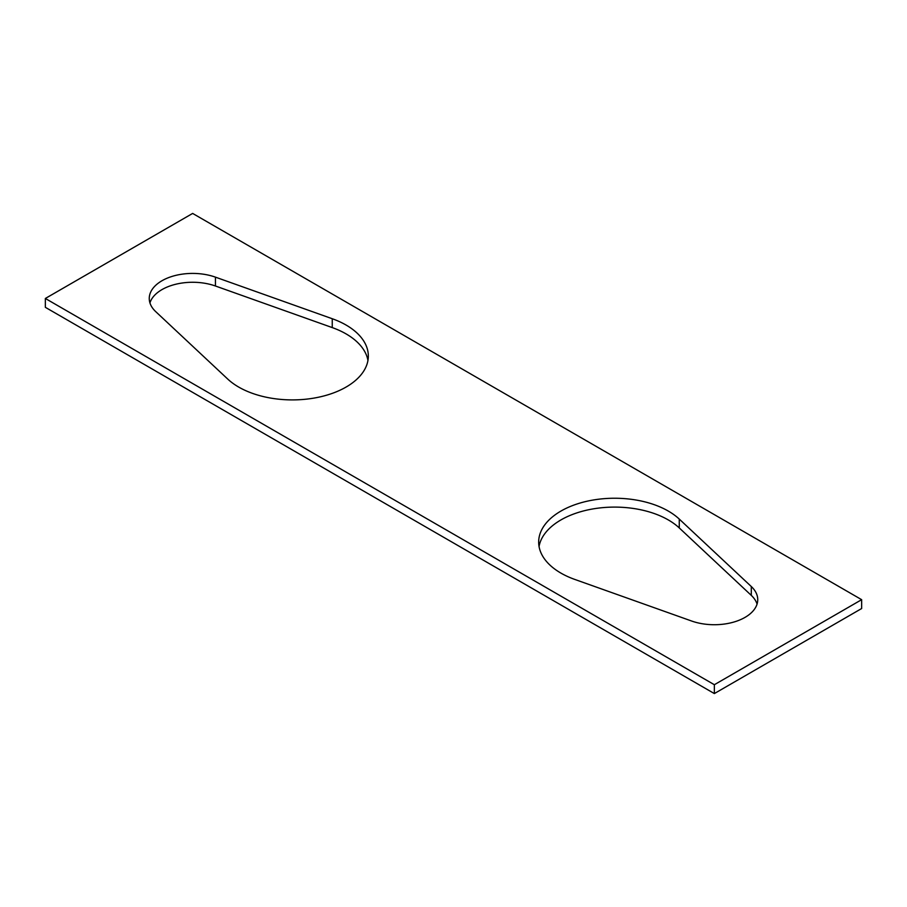 <?xml version="1.0" encoding="UTF-8"?>
<svg xmlns="http://www.w3.org/2000/svg" width="907" height="907" viewBox="0 0 907 907"><rect width="100%" height="100%" fill="white"/><g stroke="black" fill="none" stroke-linecap="round" stroke-linejoin="round"><path stroke-width="1.36" d="M714.353 693.572L714.353 684.717L861.65 599.674L861.65 608.529L714.353 693.572L45.35 307.326L45.35 298.471L192.647 213.428L861.65 599.674M714.353 684.717L45.35 298.471M215.435 277.145A43.4 25.056 0 0 0 171.502 276.59A43.4 25.056 0 0 0 149.258 298.471A43.4 25.056 0 0 0 155.709 311.623L227.736 379.069A75.95 43.853 0 0 0 313.108 398.241A75.95 43.853 0 0 0 368.333 356.054A75.95 43.853 0 0 0 332.245 318.731L215.435 277.145L215.435 286A43.4 25.056 0 0 0 149.938 302.904M751.291 586.523L679.264 519.076A75.95 43.853 0 0 0 593.892 499.904A75.95 43.853 0 0 0 538.667 542.091A75.95 43.853 0 0 0 574.755 579.414L691.565 621A43.4 25.056 0 0 0 735.498 621.544A43.4 25.056 0 0 0 757.742 599.674A43.4 25.056 0 0 0 751.291 586.523L751.291 595.377L679.264 527.931A75.95 43.853 0 0 0 597.622 508.215A75.95 43.853 0 0 0 539.053 546.513M367.947 360.487A75.95 43.853 0 0 0 332.245 327.586L215.435 286M757.062 604.096A43.4 25.056 0 0 0 751.291 595.377M679.264 527.931L679.264 519.076M332.245 327.586L332.245 318.731"/></g></svg>
